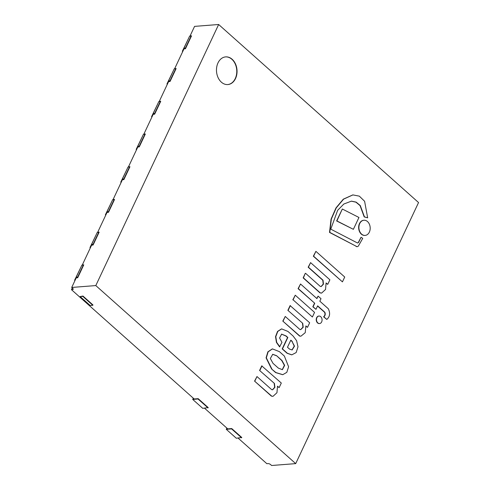 <?xml version="1.0" encoding="UTF-8"?>
<svg xmlns="http://www.w3.org/2000/svg" width="490" height="490" viewBox="0 0 490 490"><rect width="100%" height="100%" fill="white"/><g stroke="black" fill="none" stroke-linecap="round" stroke-linejoin="round"><path stroke-width="0.73" d="M235.531 78.535A13.879 10.266 -94.5 0 1 227.838 84.562A13.879 10.266 -94.5 0 1 216.525 71.522A13.879 10.266 -94.5 0 1 225.682 56.889A13.879 10.266 -94.5 0 1 235.463 63.896A13.879 10.266 -94.5 0 1 235.531 78.535M95.801 285.572L295.703 463.62L418.552 202.548L218.65 24.5L95.801 285.572L71.718 287.452L72.722 288.341A1.985 0.815 25.2 0 1 73.188 289.29A1.985 0.815 25.2 0 1 72.642 289.559L71.448 289.657L194.193 398.983L198.187 398.67L208.207 407.6L202.731 408.341L192.711 399.417L193.293 398.18M71.448 289.657L72.257 287.93M204.538 408.201L227.764 428.885L231.752 428.572L241.772 437.497L236.296 438.238L226.276 429.314L226.858 428.076M238.109 438.097L266.842 463.687L268.036 463.595A1.985 0.815 25.2 0 1 270.621 464.606L271.625 465.5L295.703 463.62M218.65 24.5L194.573 26.38L190.065 35.954L191.529 35.844L185.453 48.755L183.989 48.865L174.667 68.674L176.131 68.557L170.054 81.469L168.597 81.585L159.275 101.387L160.738 101.271L154.662 114.182L153.199 114.299L143.882 134.101L145.346 133.99L139.27 146.896L137.806 147.012L128.484 166.814L129.948 166.704L123.872 179.616L122.408 179.726L113.092 199.534L114.556 199.418L108.48 212.329L107.016 212.446L97.694 232.248L99.158 232.131L93.082 245.043L91.618 245.159L82.302 264.961L83.766 264.851L77.69 277.763L76.226 277.873L71.718 287.452M208.054 407.925L198.034 399.001L192.711 399.417M198.034 399.001L198.187 398.67M241.619 437.821L231.599 428.897L226.276 429.314M231.599 428.897L231.752 428.572M77.69 277.763A3.963 2.934 85.5 0 0 77.647 277.095L76.183 277.211A3.963 2.934 85.5 0 1 76.226 277.873M74.946 280.599L74.584 280.274L75.117 280.231M96.303 234.459L89.976 247.554L90.515 247.517M97.694 232.248A3.963 2.934 85.5 0 1 97.24 232.468L98.704 232.352A3.963 2.934 85.5 0 0 99.158 232.131M97.24 232.468L91.575 244.498L93.039 244.381L98.704 232.352M93.082 245.043A3.963 2.934 85.5 0 0 93.039 244.381M91.618 245.159A3.963 2.934 85.5 0 0 91.575 244.498M90.338 247.879L89.976 247.554M80.905 267.173L74.584 280.274M82.302 264.961A3.963 2.934 85.5 0 1 81.842 265.182L83.306 265.065A3.963 2.934 85.5 0 0 83.766 264.851M81.842 265.182L76.183 277.211M83.306 265.065L77.647 277.095M108.48 212.329A3.963 2.934 85.5 0 0 108.437 211.668L106.973 211.778A3.963 2.934 85.5 0 1 107.016 212.446M105.736 215.165L105.368 214.841L105.907 214.798M111.696 201.739L105.368 214.841M113.092 199.534A3.963 2.934 85.5 0 1 112.633 199.749L114.097 199.638A3.963 2.934 85.5 0 0 114.556 199.418M112.633 199.749L106.973 211.778M114.097 199.638L108.437 211.668M123.872 179.616A3.963 2.934 85.5 0 0 123.829 178.948L122.365 179.064A3.963 2.934 85.5 0 1 122.408 179.726M121.128 182.452L120.767 182.127L121.3 182.084M127.088 169.025L120.767 182.127M128.484 166.814A3.963 2.934 85.5 0 1 128.025 167.035L129.489 166.918A3.963 2.934 85.5 0 0 129.948 166.704M128.025 167.035L122.365 179.064M129.489 166.918L123.829 178.948M139.27 146.896A3.963 2.934 85.5 0 0 139.227 146.234L137.763 146.351A3.963 2.934 85.5 0 1 137.806 147.012M136.526 149.732L136.159 149.407L136.698 149.37M142.486 136.312L136.159 149.407M143.882 134.101A3.963 2.934 85.5 0 1 143.423 134.321L144.887 134.205A3.963 2.934 85.5 0 0 145.346 133.99M143.423 134.321L137.763 146.351M144.887 134.205L139.227 146.234M154.662 114.182A3.963 2.934 85.5 0 0 154.62 113.521L153.156 113.631A3.963 2.934 85.5 0 1 153.199 114.299M151.918 117.018L151.557 116.694L152.09 116.651M157.878 103.592L151.557 116.694M159.275 101.387A3.963 2.934 85.5 0 1 158.815 101.602L160.279 101.491A3.963 2.934 85.5 0 0 160.738 101.271M158.815 101.602L153.156 113.631M160.279 101.491L154.62 113.521M174.667 68.674A3.963 2.934 85.5 0 1 174.213 68.888L175.677 68.772A3.963 2.934 85.5 0 0 176.131 68.557M174.213 68.888L168.554 80.917L170.012 80.801L175.677 68.772M170.054 81.469A3.963 2.934 85.5 0 0 170.012 80.801M168.597 81.585A3.963 2.934 85.5 0 0 168.554 80.917M167.317 84.305L166.949 83.98L167.488 83.937M188.668 38.165L182.341 51.266L182.709 51.591M185.453 48.755A3.963 2.934 85.5 0 0 185.41 48.087L191.069 36.058A3.963 2.934 85.5 0 0 191.529 35.844M191.069 36.058L189.606 36.174A3.963 2.934 85.5 0 0 190.065 35.954M189.606 36.174L183.946 48.204L185.41 48.087M183.989 48.865A3.963 2.934 85.5 0 0 183.946 48.204M182.88 51.223L182.341 51.266M166.949 83.98L173.276 70.879M352.776 194.922L343.319 199.167L335.999 207.889L331.069 219.116L329.513 232.425L356.322 246.323A2.303 1.703 85.5 0 0 357.308 246.642A2.303 1.703 85.5 0 0 358.502 245.802L362.723 238.379L361.032 237.276L358.809 241.999A2.205 1.629 -94.5 0 1 357.59 242.954A2.205 1.629 -94.5 0 1 357.424 242.96L330.774 229.142L337.641 210.326L343.845 204.018L351.434 201.145L356.108 202.107L360.273 205.531L364.456 216.886L367.672 217.836L364.597 201.261L359.341 196.153L352.91 194.91L343.582 199.142L336.263 207.864L331.338 219.097L329.782 232.407L356.322 246.323M351.299 201.157L355.942 202.18L360.058 205.616L364.193 216.905L367.672 217.836M361.032 237.276L358.545 242.023A2.205 1.629 -94.5 0 1 357.455 242.96M356.052 246.341A2.303 1.703 85.5 0 0 357.038 246.666A2.303 1.703 85.5 0 0 357.173 246.648M315.891 251.352L313.343 256.215L342.437 281.873L344.721 277.028L315.891 251.352L313.606 256.197L342.437 281.873M321.452 293.106L319.982 292.879L303.145 277.885L305.288 273.328L303.414 277.861L320.246 292.855L321.587 293.1L325.544 289.48L326.095 282.932L327.724 284.384L329.88 279.802L310.587 262.615L308.431 267.197L323.033 280.207L323.467 284.151L321.195 286.57L320.227 286.374L305.558 273.304M310.587 262.615L308.167 267.221L322.769 280.225L323.222 284.09L321.06 286.577M326.132 283.226L327.724 284.384M342.32 209.016L336.618 220.947L353.376 229.32L358.956 217.474L342.32 209.016L336.887 220.929L353.376 229.32M300.529 283.998L298.073 288.671L314.739 303.255L313.086 306.764L315.983 309.343L317.63 305.834L324.821 312.24C325.599 313.998 325.28 315.523 323.865 316.81L326.805 319.431C329.948 316.718 330.432 313.141 328.263 308.7L319.823 301.185L320.999 298.686L318.102 296.107L316.926 298.606L300.529 283.998L298.337 288.647L314.739 303.255M318.102 296.107L316.748 298.441M317.545 306.017L324.558 312.259C325.336 314.023 325.011 315.542 323.596 316.828L326.805 319.431M314.47 303.279L312.822 306.789L315.983 309.343M312.375 317.005L314.549 312.387L295.256 295.201L293.081 299.819L312.375 317.005L293.081 299.819M295.256 295.201L292.818 299.837M292.003 349.958L294.233 346.093L292.04 341.487L290.735 340.329M292.04 341.487L294.502 346.161L292.138 349.952L289.51 349.076L287.477 347.263L290.821 340.146L292.303 341.469M281.536 328.906L277.524 331.424L275.539 336.642L276.434 342.412L279.582 346.853L281.958 342.345L279.576 337.99L281.615 334.125L286.105 335.944L287.832 337.488L282.467 348.898L287.342 353.241L291.813 354.84L296.156 352.567L298 346.791L296.591 340.66L293.1 336.024L287.979 331.461L281.67 328.894L277.793 331.405L275.803 336.624L276.697 342.388L279.851 346.834M281.487 334.137L285.835 335.969L287.569 337.506L282.203 348.917L287.079 353.259L291.685 354.846M272.985 363.329L270.339 358.49L272.722 354.288L276.581 355.685L282.001 360.511L284.653 365.387L282.393 369.668L278.406 368.155L272.985 363.329M282.258 369.674L284.372 365.326L281.738 360.53L276.581 355.685M276.317 355.703L272.593 354.301M272.336 348.911L267.877 351.826L266.07 357.853L271.582 368.976L275.901 372.565L282.785 374.679L286.803 372.351L288.604 366.759L284.372 356.071L279.404 351.642L272.471 348.898L268.146 351.802L266.333 357.835L271.852 368.952M271.582 368.976L275.637 372.584L282.65 374.685M305.913 326.187L307.506 327.351L309.668 322.769L290.105 305.601L287.875 310.342L302.74 323.327L303.2 327.271L300.762 329.605L299.923 329.525L285.247 316.46L282.81 321.103L299.641 336.097L300.842 336.165M299.641 336.097L300.976 336.152L305.227 332.679L305.876 325.899L307.506 327.351M282.81 321.103L299.911 336.079M285.247 316.46L283.073 321.085M302.477 323.351L302.955 327.21L300.627 329.611M287.875 310.342L302.74 323.327M290.368 305.582L288.138 310.323M277.548 386.463L279.147 387.627L281.303 383.039L261.74 365.877L259.584 370.465L274.455 383.45L274.884 387.394L272.612 389.813L271.644 389.611L256.974 376.547L254.567 381.122L271.399 396.116L272.875 396.343M271.399 396.116L273.004 396.337L276.96 392.717L277.512 386.175L279.147 387.627M254.567 381.122L271.668 396.098M256.974 376.547L254.831 381.104M274.186 383.468L274.645 387.333L272.477 389.813M259.584 370.465L274.455 383.45M262.009 365.859L259.847 370.44M361.589 234.104A7.607 5.629 85.5 0 0 365.136 235.408A7.607 5.629 85.5 0 0 370.158 227.385A7.607 5.629 85.5 0 0 363.954 220.243A7.607 5.629 85.5 0 0 359.041 225.798A7.607 5.629 85.5 0 0 361.589 234.104M363.819 220.255A7.607 5.629 85.5 0 0 363.684 220.261A7.607 5.629 85.5 0 0 358.778 225.817A7.607 5.629 85.5 0 0 361.326 234.122A7.607 5.629 85.5 0 0 364.872 235.433A7.607 5.629 85.5 0 0 365.007 235.421M317.82 322.898A3.761 2.781 85.5 0 0 319.572 323.547A3.761 2.781 85.5 0 0 322.053 319.584A3.761 2.781 85.5 0 0 318.984 316.05A3.761 2.781 85.5 0 0 316.558 318.794A3.761 2.781 85.5 0 0 317.82 322.898M318.855 316.062A3.761 2.781 85.5 0 0 318.721 316.068A3.761 2.781 85.5 0 0 316.295 318.819A3.761 2.781 85.5 0 0 317.551 322.922A3.761 2.781 85.5 0 0 319.302 323.565A3.761 2.781 85.5 0 0 319.437 323.553M92.818 305.288L92.971 304.964L82.951 296.04L80.14 296.572L82.798 296.364L92.818 305.288L90.16 305.497L80.14 296.572M82.951 296.04L82.798 296.364M227.709 84.568A13.879 10.266 85.5 0 0 235.261 78.553A13.879 10.266 85.5 0 0 235.237 63.994A13.879 10.266 85.5 0 0 225.547 56.895M73.047 288.702L72.642 289.559"/></g></svg>
